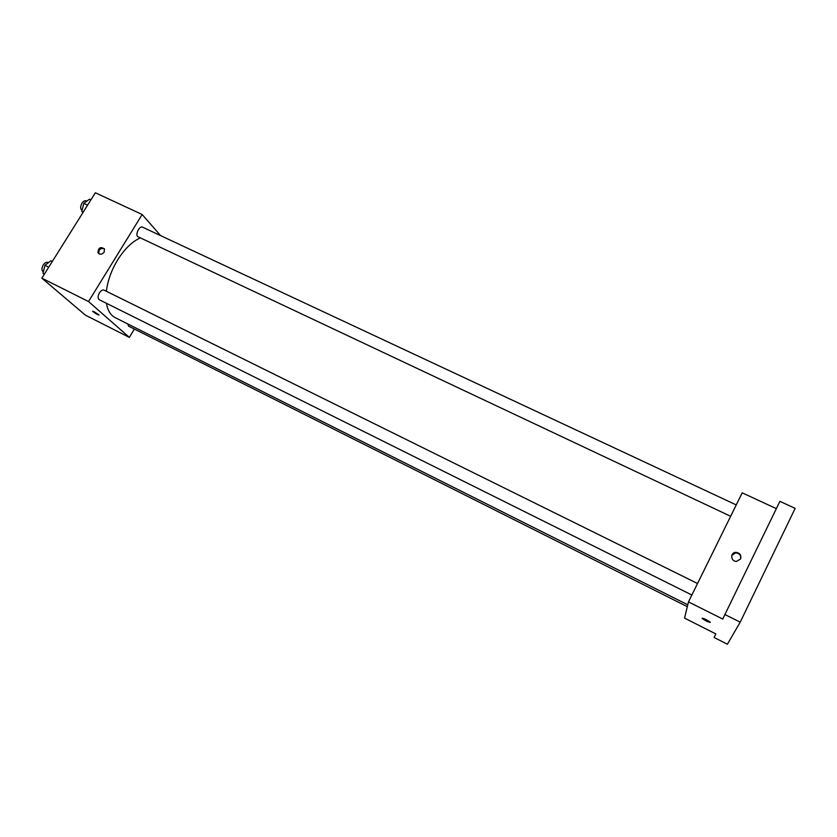 <?xml version="1.0" encoding="UTF-8"?>
<svg xmlns="http://www.w3.org/2000/svg" width="837" height="837" viewBox="0 0 837 837"><rect width="100%" height="100%" fill="white"/><g stroke="black" fill="none" stroke-linecap="round" stroke-linejoin="round"><path stroke-width="1.26" d="M134.38 329.046L129.337 337.374L85.468 315.193L41.85 278.166L95.345 192.782L142.164 214.502L160.578 235.595M129.337 337.374L88.523 301.54L41.85 278.166M94.319 311.835L98.986 314.89C97.783 314.869 95.68 313.718 92.687 311.427L94.319 311.835M140.323 237.865C132.12 241.621 124.577 248.955 117.682 259.857C111.467 270.152 107.701 280.615 106.372 291.266M106.477 303.318C107.691 310.496 110.589 315.256 115.161 317.621L687.784 604.806M88.523 301.54L142.164 214.502M127.684 323.909L128.657 326.179L687.323 606.679M697.535 583.504L104.06 290.125C102.564 289.623 101.015 290.544 99.436 292.898C97.73 296.152 97.657 298.422 99.226 299.709L691.875 595.013M730.649 516.293L138.115 236.819C134.684 235.5 139.34 225.362 142.541 227.162L736.246 504.92M104.144 252.209C101.863 254.72 99.802 254.877 97.96 252.669C98.347 247.647 100.513 246.413 104.458 248.966L104.144 252.209M99.007 253.82L98.86 253.548C98.567 249.583 100.377 247.961 104.301 248.673M99.048 315.068L92.625 311.238M688.485 601.887L722.781 619.066L724.905 614.536L740.211 622.173L727.384 644.218L714.149 637.512L715.823 633.923L684.561 618.114L688.485 601.887L742.21 492.815L776.338 508.645M706.428 619.767L710.184 622.111C708.949 622.435 706.313 621.253 702.274 618.553C701.919 617.863 703.3 618.271 706.428 619.767M740.211 622.173L795.15 508.373L779.896 501.332L724.905 614.536M740.588 558.928L736.612 561.376C730.638 561.69 729.906 552.347 735.901 552.357C739.96 552.985 741.519 555.172 740.588 558.928M731.779 555.391L735.713 552.828C739.521 553.33 741.143 555.37 740.578 558.959M710.32 622.393C708.081 622.048 705.403 620.761 702.274 618.543L702.138 618.261M82.957 212.556L81.806 211.374L83.836 203.381L89.454 199.164L90.919 199.844M83.261 212.064L81.806 211.374M87.603 205.149L83.836 203.381M86.86 201.11L86.326 200.859C84.861 200.367 83.407 201.173 81.953 203.286C80.226 206.613 80.247 208.968 81.995 210.349L82.057 210.38M44.256 274.327L43.011 273.26L44.978 265.319L50.827 260.799L52.281 261.521M44.466 273.992L43.011 273.26M48.734 267.181L44.978 265.319M48.452 262.63L47.981 262.399C46.391 261.855 44.8 262.724 43.21 265.015C41.526 268.196 41.536 270.466 43.221 271.805L43.357 271.868M98.86 253.548L97.96 252.669"/></g></svg>
